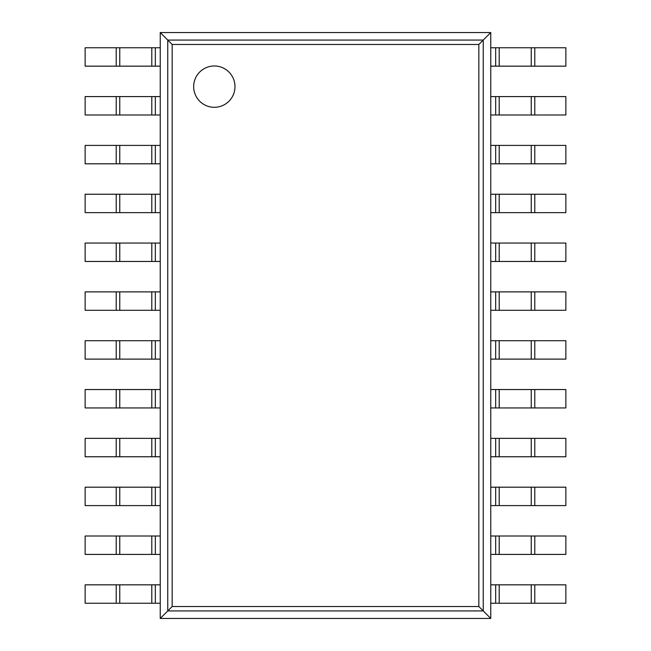 <?xml version="1.0" encoding="UTF-8"?>
<svg xmlns="http://www.w3.org/2000/svg" width="651" height="651" viewBox="0 0 651 651"><rect width="100%" height="100%" fill="white"/><g stroke="black" fill="none" stroke-linecap="round" stroke-linejoin="round"><path stroke-width="0.98" d="M490.756 32.55L490.756 618.45L160.244 618.45L160.244 32.55L172.165 44.471L478.835 44.471L490.756 32.55L160.244 32.55M160.244 618.45L172.165 606.529L172.165 44.471M490.756 618.45L478.835 606.529L478.835 44.471M234.987 86.632A20.653 20.653 0 0 0 203.999 68.746A20.653 20.653 0 0 0 203.999 104.526A20.653 20.653 0 0 0 234.987 86.632M155.329 66.166L85.135 66.166L85.135 47.759L160.244 47.759L160.244 66.166L155.329 66.166L155.329 47.759M534.78 66.166L534.78 47.759L565.865 47.759L565.865 66.166L495.671 66.166L495.671 47.759L490.756 47.759L490.756 66.166L495.671 66.166M534.78 47.759L495.671 47.759M155.329 114.991L85.135 114.991L85.135 96.584L160.244 96.584L160.244 114.991L155.329 114.991L155.329 96.584M534.78 114.991L534.78 96.584L565.865 96.584L565.865 114.991L495.671 114.991L495.671 96.584L490.756 96.584L490.756 114.991L495.671 114.991M534.78 96.584L495.671 96.584M155.329 163.816L85.135 163.816L85.135 145.409L160.244 145.409L160.244 163.816L155.329 163.816L155.329 145.409M534.78 163.816L534.78 145.409L565.865 145.409L565.865 163.816L495.671 163.816L495.671 145.409L490.756 145.409L490.756 163.816L495.671 163.816M534.78 145.409L495.671 145.409M155.329 212.641L85.135 212.641L85.135 194.234L160.244 194.234L160.244 212.641L155.329 212.641L155.329 194.234M534.78 212.641L534.78 194.234L565.865 194.234L565.865 212.641L495.671 212.641L495.671 194.234L490.756 194.234L490.756 212.641L495.671 212.641M534.78 194.234L495.671 194.234M155.329 261.466L85.135 261.466L85.135 243.059L160.244 243.059L160.244 261.466L155.329 261.466L155.329 243.059M534.78 261.466L534.78 243.059L565.865 243.059L565.865 261.466L495.671 261.466L495.671 243.059L490.756 243.059L490.756 261.466L495.671 261.466M534.78 243.059L495.671 243.059M155.329 310.291L85.135 310.291L85.135 291.884L160.244 291.884L160.244 310.291L155.329 310.291L155.329 291.884M534.78 310.291L534.78 291.884L565.865 291.884L565.865 310.291L495.671 310.291L495.671 291.884L490.756 291.884L490.756 310.291L495.671 310.291M534.78 291.884L495.671 291.884M155.329 359.116L85.135 359.116L85.135 340.709L160.244 340.709L160.244 359.116L155.329 359.116L155.329 340.709M534.78 359.116L534.78 340.709L565.865 340.709L565.865 359.116L495.671 359.116L495.671 340.709L490.756 340.709L490.756 359.116L495.671 359.116M534.78 340.709L495.671 340.709M155.329 407.941L85.135 407.941L85.135 389.534L160.244 389.534L160.244 407.941L155.329 407.941L155.329 389.534M534.78 407.941L534.78 389.534L565.865 389.534L565.865 407.941L495.671 407.941L495.671 389.534L490.756 389.534L490.756 407.941L495.671 407.941M534.78 389.534L495.671 389.534M155.329 456.766L85.135 456.766L85.135 438.359L160.244 438.359L160.244 456.766L155.329 456.766L155.329 438.359M534.78 456.766L534.78 438.359L565.865 438.359L565.865 456.766L495.671 456.766L495.671 438.359L490.756 438.359L490.756 456.766L495.671 456.766M534.78 438.359L495.671 438.359M155.329 505.591L85.135 505.591L85.135 487.184L160.244 487.184L160.244 505.591L155.329 505.591L155.329 487.184M534.78 505.591L534.78 487.184L565.865 487.184L565.865 505.591L495.671 505.591L495.671 487.184L490.756 487.184L490.756 505.591L495.671 505.591M534.78 487.184L495.671 487.184M155.329 554.416L85.135 554.416L85.135 536.009L160.244 536.009L160.244 554.416L155.329 554.416L155.329 536.009M534.78 554.416L534.78 536.009L565.865 536.009L565.865 554.416L495.671 554.416L495.671 536.009L490.756 536.009L490.756 554.416L495.671 554.416M534.78 536.009L495.671 536.009M155.329 603.241L85.135 603.241L85.135 584.834L160.244 584.834L160.244 603.241L155.329 603.241L155.329 584.834M534.78 603.241L534.78 584.834L565.865 584.834L565.865 603.241L495.671 603.241L495.671 584.834L490.756 584.834L490.756 603.241L495.671 603.241M534.78 584.834L495.671 584.834M167.755 610.939L167.755 40.061L483.245 40.061L483.245 610.939L167.755 610.939M172.165 606.529L478.835 606.529M116.22 66.166L116.22 47.759M119.76 66.166L119.76 47.759M151.797 66.166L151.797 47.759M531.24 66.166L531.24 47.759M499.203 66.166L499.203 47.759M116.22 114.991L116.22 96.584M119.76 114.991L119.76 96.584M151.797 114.991L151.797 96.584M531.24 114.991L531.24 96.584M499.203 114.991L499.203 96.584M116.22 163.816L116.22 145.409M119.76 163.816L119.76 145.409M151.797 163.816L151.797 145.409M531.24 163.816L531.24 145.409M499.203 163.816L499.203 145.409M116.22 212.641L116.22 194.234M119.76 212.641L119.76 194.234M151.797 212.641L151.797 194.234M531.24 212.641L531.24 194.234M499.203 212.641L499.203 194.234M116.22 261.466L116.22 243.059M119.76 261.466L119.76 243.059M151.797 261.466L151.797 243.059M531.24 261.466L531.24 243.059M499.203 261.466L499.203 243.059M116.22 310.291L116.22 291.884M119.76 310.291L119.76 291.884M151.797 310.291L151.797 291.884M531.24 310.291L531.24 291.884M499.203 310.291L499.203 291.884M116.22 359.116L116.22 340.709M119.76 359.116L119.76 340.709M151.797 359.116L151.797 340.709M531.24 359.116L531.24 340.709M499.203 359.116L499.203 340.709M116.22 407.941L116.22 389.534M119.76 407.941L119.76 389.534M151.797 407.941L151.797 389.534M531.24 407.941L531.24 389.534M499.203 407.941L499.203 389.534M116.22 456.766L116.22 438.359M119.76 456.766L119.76 438.359M151.797 456.766L151.797 438.359M531.24 456.766L531.24 438.359M499.203 456.766L499.203 438.359M116.22 505.591L116.22 487.184M119.76 505.591L119.76 487.184M151.797 505.591L151.797 487.184M531.24 505.591L531.24 487.184M499.203 505.591L499.203 487.184M116.22 554.416L116.22 536.009M119.76 554.416L119.76 536.009M151.797 554.416L151.797 536.009M531.24 554.416L531.24 536.009M499.203 554.416L499.203 536.009M116.22 603.241L116.22 584.834M119.76 603.241L119.76 584.834M151.797 603.241L151.797 584.834M531.24 603.241L531.24 584.834M499.203 603.241L499.203 584.834"/></g></svg>
